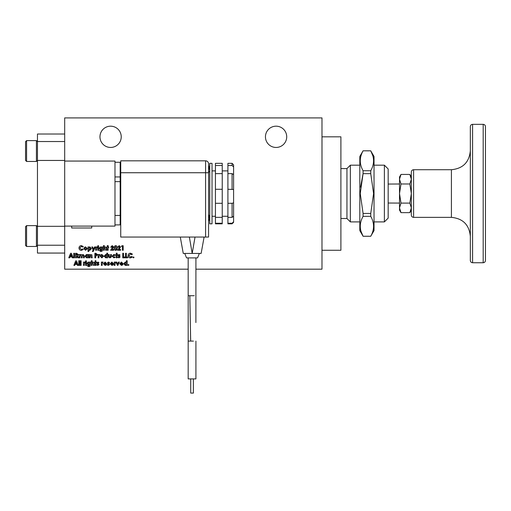 <?xml version="1.0" encoding="UTF-8"?>
<svg xmlns="http://www.w3.org/2000/svg" width="511" height="511" viewBox="0 0 511 511"><rect width="100%" height="100%" fill="white"/><g stroke="black" fill="none" stroke-linecap="round" stroke-linejoin="round"><path stroke-width="0.77" d="M91.725 226.105L91.725 227.995L71.687 227.995L71.687 226.105M384.387 221.902L384.387 165.181L388.168 168.962L388.168 218.12L384.387 221.902L374.026 221.902M384.387 165.181L374.026 165.181M485.45 260.476L485.45 126.607C485.316 125.227 484.562 124.473 483.182 124.339L483.182 262.743C484.562 262.609 485.316 261.856 485.45 260.476L485.45 196.978M485.45 126.607L485.45 133.793M470.324 197.393L470.324 126.607C470.459 125.227 471.212 124.473 472.592 124.339L472.592 262.743C471.212 262.609 470.459 261.856 470.324 260.476L470.324 197.393M451.417 217.367L413.597 217.367L413.597 169.716L451.417 169.716L451.417 217.367C462.902 218.484 469.2 224.789 470.324 236.274L470.324 260.476M409.854 212.646L400.988 212.646L399.513 210.085L399.513 207.868L400.988 212.646L399.513 207.868L400.988 203.097L399.513 193.541L400.988 183.992L399.513 179.214L400.988 174.436L409.854 174.436L411.329 179.214L409.854 183.992L411.329 193.541L409.854 203.097L411.329 207.868L409.854 212.646L411.329 210.085L411.329 207.868L411.329 215.099L411.329 171.99C411.464 170.61 412.224 169.85 413.597 169.716M388.168 203.027L399.513 203.084M388.168 184.056L399.513 183.998M372.826 155.753L370.75 150.841L374.026 156.481L374.026 230.602L370.75 236.242C374.486 229.592 374.486 222.956 370.75 216.345L370.75 213.445L373.586 193.541L370.75 173.644L363.078 173.644L360.562 187.064M361.002 231.336L363.078 236.242L359.808 230.602L359.808 156.481L363.078 150.809L370.75 150.841C374.486 157.458 374.486 164.088 370.75 170.744L370.75 173.644M370.75 236.242L363.078 236.242C359.348 229.624 359.348 222.994 363.078 216.345L363.078 213.445L360.242 193.541L363.078 173.644L363.078 170.744L370.75 170.744M26.591 246.468L25.55 245.427L25.55 226.667L26.591 225.626L26.591 246.468L36.422 246.468L36.422 225.626L26.591 225.626M26.591 161.457L25.55 160.416L25.55 141.656L26.591 140.614L26.591 161.457L36.422 161.457L36.422 140.614L26.591 140.614M340.894 226.705L340.894 245.542M340.894 141.624L340.894 160.454M99.964 136.82A10.635 10.635 0 0 0 110.6 147.455A10.635 10.635 0 0 0 121.235 136.82A10.635 10.635 0 0 0 110.6 126.185A10.635 10.635 0 0 0 99.964 136.82M265.445 136.82A10.635 10.635 0 0 0 276.081 147.455A10.635 10.635 0 0 0 286.716 136.82A10.635 10.635 0 0 0 276.081 126.185A10.635 10.635 0 0 0 265.445 136.82M359.808 221.902L350.354 221.902L346.95 218.504L340.894 218.504M346.95 218.504L346.95 168.585L340.894 168.585M346.95 168.585L350.354 165.181L359.808 165.181M212.033 223.831L212.033 163.328L209.766 163.328L209.766 223.831L212.033 223.831M188.176 341.093L190.667 341.093L189.83 295.716L188.182 295.716L188.176 378.907L195.917 378.907L195.917 341.093M184.733 253.43L186.541 257.895L197.559 257.895L199.36 253.43M193.375 378.907L193.375 393.093L190.724 393.093L190.724 378.907M90.038 257.831L89.227 257.831L89.227 254.516L91.897 254.797L92.191 257.831L91.38 257.831L90.792 255.213L90.077 255.845L90.038 257.831M95.685 257.831L94.867 257.831L94.867 253.29L95.781 253.29L97.544 254.58L96.605 255.781L95.685 255.851L95.685 257.831M105.745 254.452L106.793 254.9L106.793 253.175L107.61 253.175L107.61 257.831L106.793 257.831L106.793 257.467L105.771 257.889L104.18 256.177L105.745 254.452M124.831 257.831L122.736 257.831L122.736 253.29L123.553 253.29L123.553 257.014L124.831 257.014L124.831 257.831M117.964 255.385L119.037 254.452L120.117 255.027L119.619 255.564L118.782 255.417L120.174 256.873L118.993 257.889L117.849 257.333L118.341 256.784L119.363 256.873L117.964 255.385M115.869 254.516L116.278 254.516L116.278 253.175L117.096 253.175L117.096 254.516L117.619 254.516L117.619 255.213L117.096 255.213L117.096 257.831L116.278 257.831L116.278 255.213L115.869 255.213L115.869 254.516M112.088 256.183L113.915 254.452L115.403 255.187L114.732 255.564L113.921 255.213L112.905 256.19L113.876 257.129L114.713 256.784L115.345 257.218L113.889 257.889L112.088 256.183M83.874 248.614L84.436 247.337L85.567 246.89L87.304 248.608L85.573 250.326L83.874 248.614M92.402 251.489L93.104 249.994L91.814 246.947L92.625 246.947L93.532 249.087L94.535 246.947L95.365 246.947L93.232 251.489L92.402 251.489M96.496 250.269L95.685 250.269L95.685 246.947L96.381 246.947L96.381 247.356L97.096 246.89L97.429 246.973L96.496 248.761L96.496 250.269M98.189 246.66L97.658 246.098L98.182 245.555L98.706 246.11L98.189 246.66M98.591 250.269L97.78 250.269L97.78 246.947L98.591 246.947L98.591 250.269M100.756 246.89L101.791 247.318L101.791 246.947L102.666 246.947L102.328 251.01L100.954 251.546L99.23 250.499L100.891 250.792L101.791 249.853L100.801 250.269L99.23 248.582L99.715 247.324L100.756 246.89M74.561 257.831L73.75 257.831L73.75 253.29L74.561 253.29L74.561 257.831M76.426 257.831L75.609 257.831L75.609 253.29L76.561 253.29L78.407 254.58L77.563 255.762L78.605 257.831L77.704 257.831L76.701 255.851L76.426 257.831M112.727 247.03L112.133 246.43L111.507 247.241L110.695 247.241L112.184 245.612L113.544 246.973L112.075 249.509L113.602 249.509L113.602 250.269L110.574 250.269L112.727 247.03M106.914 246.947L107.316 246.947L107.316 245.612L108.134 245.612L108.134 246.947L108.658 246.947L108.658 247.65L108.134 247.65L108.134 250.269L107.316 250.269L106.914 246.947M94.72 262.079L95.129 262.079L95.129 260.738L95.947 260.738L95.947 262.079L96.47 262.079L96.47 262.775L95.947 262.775L95.947 265.394L95.129 265.394L95.129 262.775L94.72 262.775L94.72 262.079M92.108 265.394L91.29 265.394L91.29 260.738L92.108 260.738L92.108 262.437L93.117 262.022L93.96 262.36L94.26 263.216L94.26 265.394L93.443 265.394L92.855 262.775L92.146 263.395L92.108 265.394M88.563 262.022L89.604 262.443L89.604 262.079L90.479 262.079L90.134 266.135L88.767 266.672L87.042 265.624L88.703 265.918L89.604 264.979L88.614 265.394L87.042 263.708L87.522 262.45L88.563 262.022M107.406 262.948L108.479 262.022L109.558 262.59L109.06 263.127L108.223 262.98L109.616 264.442L108.434 265.452L107.291 264.896L107.783 264.347L108.805 264.442L107.406 262.948M111.89 262.022L113.634 263.785L111.015 263.938L111.935 264.755L112.714 264.411L113.397 264.73L111.928 265.452L110.197 263.753L111.89 262.022M125.323 262.022L126.37 262.462L126.37 260.738L127.188 260.738L127.188 265.394L126.37 265.394L126.37 265.03L125.342 265.452L123.751 263.74L125.323 262.022M195.917 269.176L321.987 269.176L321.987 117.907L64.686 117.907L64.686 134.023L37.463 134.023L37.463 160.448L64.686 160.448L64.686 141.534L37.463 141.534M37.463 160.448L37.463 226.322L64.686 226.322L64.686 269.176L188.176 269.176M78.988 247.988C79.103 246.532 79.895 245.74 81.358 245.612L83.293 246.513L82.693 247.088L81.326 246.43L79.799 247.988L81.338 249.566L82.693 248.908L83.274 249.515L81.345 250.384C79.869 250.269 79.084 249.47 78.988 247.988M128.44 265.452L127.942 264.954L128.44 264.462L128.932 264.954L128.44 265.452M121.433 262.022L123.17 263.785L120.551 263.938L121.477 264.755L122.257 264.411L122.94 264.73L121.471 265.452L119.74 263.753L121.433 262.022M117.907 265.394L117.441 265.394L115.984 262.079L116.815 262.079L117.677 264.034L118.533 262.079L119.363 262.079L117.907 265.394M115.026 265.394L114.215 265.394L114.215 262.079L114.911 262.079L114.911 262.488L115.627 262.022L115.959 262.098L115.026 263.887L115.026 265.394M105.087 262.022L106.825 263.785L104.206 263.938L105.132 264.755L105.911 264.411L106.595 264.73L105.119 265.452L103.394 263.753L105.087 262.022M102.168 265.394L101.357 265.394L101.357 262.079L102.053 262.079L102.053 262.488L102.768 262.022L103.101 262.098L102.168 263.887L102.168 265.394M96.815 262.948L97.888 262.022L98.968 262.59L98.47 263.127L97.633 262.98L99.025 264.442L97.844 265.452L96.7 264.896L97.192 264.347L98.214 264.442L96.815 262.948M79.595 265.394L78.783 265.394L78.783 260.738L79.595 260.738L79.595 265.394M81.108 265.394L80.297 265.394L80.297 260.738L81.108 260.738L81.108 265.394M84.309 265.394L83.497 265.394L83.497 262.079L84.194 262.079L84.194 262.488L84.909 262.022L85.241 262.098L84.309 263.887L84.309 265.394M86.001 261.785L85.471 261.223L85.995 260.68L86.519 261.236L86.001 261.785M86.404 265.394L85.586 265.394L85.586 262.079L86.404 262.079L86.404 265.394M114.125 248.039L114.496 246.232L115.652 245.612C116.834 245.887 117.351 246.679 117.211 248.001C117.351 249.317 116.84 250.109 115.678 250.384C114.509 250.128 113.991 249.349 114.125 248.039M119.708 247.03L119.114 246.43L118.488 247.241L117.677 247.241L119.165 245.612L120.526 246.973L119.057 249.509L120.583 249.509L120.583 250.269L117.556 250.269L119.708 247.03M69.643 257.831L68.774 257.831L70.607 253.29L71.361 253.29L73.194 257.831L72.326 257.831L71.974 256.899L69.994 256.899L69.643 257.831M122.385 246.487L121.458 246.487L121.944 245.727L123.202 245.727L123.202 250.269L122.385 250.269L122.385 246.487M104.295 250.269L103.478 250.269L103.478 245.612L104.295 245.612L104.295 247.311L105.304 246.89L106.147 247.228L106.448 248.09L106.448 250.269L105.63 250.269L105.042 247.65L104.333 248.269L104.295 250.269M88.001 251.489L88.001 246.947L88.818 246.947L88.818 247.324L89.872 246.89L91.437 248.614L89.847 250.326L88.818 249.892L88.818 251.489L88.001 251.489M74.734 265.394L73.865 265.394L75.698 260.853L76.452 260.853L78.285 265.394L77.417 265.394L77.065 264.462L75.085 264.462L74.734 265.394M133.531 257.889L133.032 257.391L133.531 256.899L134.023 257.391L133.531 257.889M128.089 255.551C128.204 254.095 128.996 253.303 130.458 253.175L132.394 254.082L131.8 254.65L130.426 253.993L128.906 255.551L130.439 257.129L131.8 256.471L132.375 257.078L130.446 257.946C128.97 257.831 128.184 257.033 128.089 255.551M127.622 257.831L125.527 257.831L125.527 253.29L126.345 253.29L126.345 257.014L127.622 257.014L127.622 257.831M108.524 256.969L108.421 254.516L109.239 254.516L109.239 256.107L109.91 257.129L110.523 256.746L110.574 254.516L111.392 254.516L111.251 257.084L109.903 257.889L108.524 256.969M100.162 256.177L100.724 254.9L101.861 254.452L103.592 256.171L101.861 257.889L100.162 256.177M98.942 257.831L98.125 257.831L98.125 254.516L98.827 254.516L98.827 254.919L99.543 254.452L99.875 254.535L98.936 256.324L98.942 257.831M86.544 254.452L87.598 254.887L87.598 254.516L88.409 254.516L88.409 257.831L87.598 257.831L87.598 257.467L86.57 257.889L84.979 256.177L86.544 254.452M79.978 257.831L79.16 257.831L79.16 254.516L79.978 254.516L79.978 254.912L81.032 254.452L82.009 255.046L83.14 254.452L84.283 255.902L84.283 257.831L83.465 257.831L83.465 256.164L82.878 255.213L82.13 256.35L82.13 257.831L81.313 257.831L81.313 256.241L80.712 255.213L79.978 256.369L79.978 257.831M205.594 237.053L120.73 237.053L120.73 160.824L205.594 160.824A2.977 2.977 0 0 1 208.571 163.801L208.571 237.053L205.594 237.053L205.594 172.737L120.73 172.737M209.766 169.013L208.571 166.037L208.571 163.801A2.977 2.977 0 0 0 205.594 160.824L205.594 172.737L208.571 172.737L208.571 169.109M204.106 237.053L201.13 253.43L183.264 253.43L180.287 237.053M189.364 237.053L192.193 253.43L195.03 237.053M208.871 166.037L208.871 169.109L209.766 169.582M209.766 218.146L208.571 221.129L208.571 218.05M209.766 216.785L208.571 214.99M208.871 214.99L208.871 218.05L209.766 217.577M209.766 170.374L208.871 172.169M227.912 165.494L232.077 165.494L233.591 166.893L233.591 164.842L232.077 163.328L227.912 163.328L227.912 173.625L232.077 173.625L233.591 174.634L233.591 166.893M233.591 216.159L233.591 222.323L232.077 223.831L227.912 223.831L227.912 217.36L232.077 217.36L233.591 216.159L233.591 174.634M233.591 221.768L232.077 223.25L227.912 223.25M227.912 217.36L227.912 189.274L233.591 189.472M233.591 202.829L232.077 203.295L227.912 203.295M222.24 165.494L222.24 173.625L215.438 173.625L215.438 165.494L222.24 165.494L222.24 163.328L215.438 163.328L215.438 165.494M222.24 217.36L222.24 223.25L215.438 223.25L215.438 217.36L222.24 217.36L222.24 173.625M215.438 217.36L215.438 203.295L222.24 203.295M215.438 203.295L215.438 189.274L222.24 189.274M222.24 223.25L222.24 223.831L215.438 223.831L215.438 223.25M215.438 189.274L215.438 173.625M232.077 217.36L232.077 203.295M232.077 189.274L232.077 173.625M227.912 189.274L227.912 173.625M232.077 223.831L232.077 223.25M232.077 165.494L232.077 163.328M350.354 221.902L350.354 165.181M340.894 250.269L340.894 136.82L322 136.82L321.987 250.269L340.894 250.269M64.686 253.066L37.463 253.066L37.463 226.322M64.686 134.023L64.686 141.534M64.686 226.322L64.686 160.448M370.75 216.345L363.078 216.345M363.078 213.445L370.75 213.445M363.078 170.744C359.348 164.127 359.348 157.497 363.078 150.841M411.329 193.541L411.329 176.998L409.854 174.436M411.329 179.214L410.927 176.787M399.513 207.868L399.513 176.998L400.988 174.436M400.988 183.992L409.854 183.992M400.988 203.097L409.854 203.097M64.686 226.105L114.981 226.105L114.981 161.061L64.686 161.061M120.73 215.438L120.162 215.438L120.162 224.891L120.73 224.323A0.568 0.568 0 0 1 120.162 224.891L114.981 224.891M120.73 182.197L120.162 181.629L114.981 181.629M120.73 162.837L120.162 162.268L114.981 162.268M126.428 263.727L125.489 262.775L124.569 263.727L125.495 264.698L126.428 263.727M120.615 263.299L122.359 263.299L121.497 262.718L120.615 263.299M111.072 263.299L112.816 263.299L111.96 262.718L111.072 263.299M104.263 263.299L106.007 263.299L105.151 262.718L104.263 263.299M89.661 263.702L88.761 262.775L87.86 263.695L88.773 264.634L89.661 263.702M116.393 248.001L115.671 246.43L114.943 248.052L115.671 249.566L116.169 249.259L116.393 248.001M76.426 254.108L76.426 255.04L77.589 254.567L76.426 254.108M71.668 256.081L70.984 254.51L70.307 256.081L71.668 256.081M101.849 248.576L100.948 247.65L100.047 248.57L100.961 249.509L101.849 248.576M90.619 248.602L89.693 247.65L88.761 248.602L89.693 249.566L90.619 248.602M86.493 248.602L85.586 247.65L84.685 248.602L85.586 249.566L86.493 248.602M76.759 263.65L76.075 262.073L75.398 263.65L76.759 263.65M106.856 256.164L105.911 255.213L104.991 256.164L105.918 257.129L106.856 256.164M102.781 256.164L101.874 255.213L100.98 256.164L101.874 257.129L102.781 256.164M95.685 254.108L95.685 255.04L96.732 254.58L95.685 254.108M87.656 256.164L86.717 255.213L85.791 256.164L86.717 257.129L87.656 256.164M190.667 341.093L193.426 341.093M189.83 295.716L194.269 295.716M64.686 245.229L37.463 245.229M114.981 215.438L120.162 215.438L120.162 162.268M120.73 176.94L114.981 176.94M483.182 124.339L472.592 124.339M37.463 226.667L36.422 225.626M37.463 141.656L36.422 140.614M227.912 216.268L222.24 216.268M215.438 216.268L212.033 216.268M195.917 257.895L195.892 322.543M188.176 295.716L188.176 257.895M195.892 322.128L195.892 321.713M195.892 321.304L195.892 320.889M195.892 320.474L195.917 298.903M215.438 170.891L212.033 170.891M227.912 170.891L222.24 170.891M37.463 160.416L36.422 161.457M37.463 245.427L36.422 246.468M363.078 236.274L370.75 236.274M363.078 150.809L370.75 150.809M413.597 217.367C412.224 217.232 411.464 216.479 411.329 215.099M451.417 169.716C462.902 168.598 469.2 162.294 470.324 150.809M483.182 262.743L472.592 262.743"/></g></svg>
